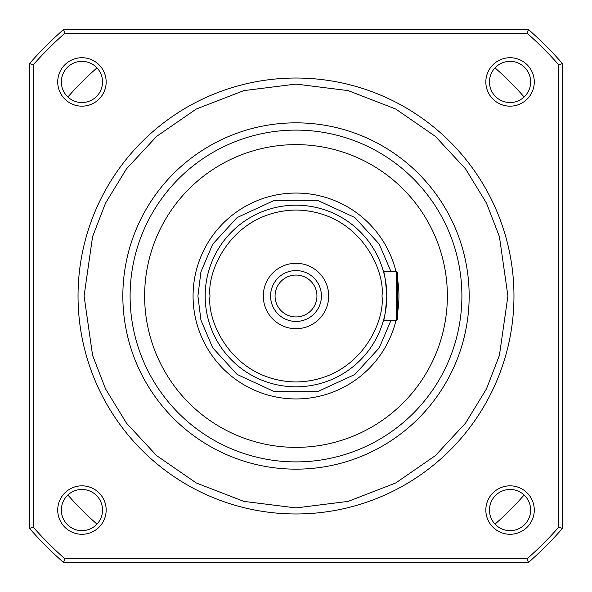 <?xml version="1.0" encoding="UTF-8"?>
<svg xmlns="http://www.w3.org/2000/svg" width="592" height="592" viewBox="0 0 592 592"><rect width="100%" height="100%" fill="white"/><g stroke="black" fill="none" stroke-linecap="round" stroke-linejoin="round"><path stroke-width="0.89" d="M513.967 296A217.967 217.967 0 0 1 296 513.967A217.967 217.967 0 0 1 78.033 296A217.967 217.967 0 0 1 296 78.033A217.967 217.967 0 0 1 513.967 296A217.967 217.967 0 0 0 296 78.033A217.967 217.967 0 0 0 78.033 296M398.927 296A102.927 102.927 0 0 0 397.713 280.26A102.927 102.927 0 0 1 397.713 311.74M396.041 320.22A102.927 102.927 0 0 1 193.073 296A102.927 102.927 0 0 1 396.041 271.78A102.927 102.927 0 0 0 193.073 296M383.202 321.382C384.43 319.872 385.636 311.414 386.82 296A90.82 90.82 0 0 1 296 386.82A90.82 90.82 0 0 1 205.18 296A90.82 90.82 0 0 1 296 205.18A90.82 90.82 0 0 1 386.82 296C385.636 280.586 384.43 272.12 383.202 270.618M530.647 510.06A20.587 20.587 0 0 1 510.06 530.647A20.587 20.587 0 0 1 489.473 510.06A20.587 20.587 0 0 1 510.06 489.473A20.587 20.587 0 0 1 530.647 510.06M534.28 510.06A24.22 24.22 0 0 1 510.06 534.28A24.22 24.22 0 0 1 485.84 510.06A24.22 24.22 0 0 1 510.06 485.84A24.22 24.22 0 0 1 534.28 510.06M106.16 81.94A24.22 24.22 0 0 1 81.94 106.16A24.22 24.22 0 0 1 57.72 81.94A24.22 24.22 0 0 1 81.94 57.72A24.22 24.22 0 0 1 106.16 81.94M61.353 81.94A20.587 20.587 0 0 0 81.94 102.527A20.587 20.587 0 0 0 102.527 81.94A20.587 20.587 0 0 0 81.94 61.353A20.587 20.587 0 0 0 61.353 81.94M534.28 81.94A24.22 24.22 0 0 1 510.06 106.16A24.22 24.22 0 0 1 485.84 81.94A24.22 24.22 0 0 1 510.06 57.72A24.22 24.22 0 0 1 534.28 81.94M489.473 81.94A20.587 20.587 0 0 0 510.06 102.527A20.587 20.587 0 0 0 530.647 81.94A20.587 20.587 0 0 0 510.06 61.353A20.587 20.587 0 0 0 489.473 81.94M106.16 510.06A24.22 24.22 0 0 1 81.94 534.28A24.22 24.22 0 0 1 57.72 510.06A24.22 24.22 0 0 1 81.94 485.84A24.22 24.22 0 0 1 106.16 510.06M61.353 510.06A20.587 20.587 0 0 0 81.94 530.647A20.587 20.587 0 0 0 102.527 510.06A20.587 20.587 0 0 0 81.94 489.473A20.587 20.587 0 0 0 61.353 510.06M130.107 296A165.893 165.893 0 0 1 296 130.107A165.893 165.893 0 0 1 461.893 296A165.893 165.893 0 0 1 296 461.893A165.893 165.893 0 0 1 130.107 296M122.84 296A173.16 173.16 0 0 1 296 122.84A173.16 173.16 0 0 1 469.16 296A173.16 173.16 0 0 1 296 469.16A173.16 173.16 0 0 1 122.84 296M447.367 296A151.367 151.367 0 0 1 296 447.367A151.367 151.367 0 0 1 144.633 296A151.367 151.367 0 0 1 296 144.633A151.367 151.367 0 0 1 447.367 296M383.342 320.871L383.527 320.22L396.507 320.22L396.507 271.78L383.527 271.78M383.527 320.22L396.507 320.22L397.713 319.007L397.713 272.993L396.507 271.78L397.713 272.993M270.574 296A25.426 25.426 0 0 0 296 321.426A25.426 25.426 0 0 0 321.426 296A25.426 25.426 0 0 0 296 270.574A25.426 25.426 0 0 0 270.574 296M296 328.693A32.693 32.693 0 0 1 263.307 296A32.693 32.693 0 0 1 296 263.307A32.693 32.693 0 0 1 328.693 296A32.693 32.693 0 0 1 296 328.693M316.942 296A20.942 20.942 0 0 1 296 316.942A20.942 20.942 0 0 1 275.058 296A20.942 20.942 0 0 1 296 275.058A20.942 20.942 0 0 1 316.942 296M63.507 562.4L528.493 562.4L527.132 558.767L64.868 558.767L63.507 562.4A353.587 353.587 0 0 1 29.6 528.493L33.233 527.132L33.233 64.868L29.6 63.507L29.6 528.493M528.493 29.6L63.507 29.6L64.868 33.233L527.132 33.233L528.493 29.6A353.587 353.587 0 0 1 562.4 63.507L558.767 64.868L558.767 527.132L562.4 528.493L562.4 63.507M562.4 528.493A353.587 353.587 0 0 1 528.493 562.4M29.6 63.507A353.587 353.587 0 0 1 63.507 29.6M64.868 558.767A349.953 349.953 0 0 1 33.233 527.132M558.767 64.868A349.953 349.953 0 0 0 527.132 33.233M64.868 33.233A349.953 349.953 0 0 0 33.233 64.868M527.132 558.767A349.953 349.953 0 0 0 558.767 527.132M495.016 524.112A302.727 302.727 0 0 0 524.112 495.016M524.112 96.984A302.727 302.727 0 0 0 495.016 67.888M96.984 67.888A302.727 302.727 0 0 0 67.888 96.984M67.888 495.016A302.727 302.727 0 0 0 96.984 524.112M507.906 296L499.433 355.333L486.483 388.863L465.527 423.147L435.335 455.655L395.722 482.976L348.163 501.387L296 507.906L243.837 501.387L196.278 482.976L156.665 455.655L126.473 423.147L105.517 388.863L92.567 355.333L84.094 296L92.567 236.667L105.517 203.137L126.473 168.853L156.665 136.345L196.278 109.024L243.837 90.613L296 84.094L348.163 90.613L395.722 109.024L435.335 136.345L465.527 168.853L486.483 203.137L499.433 236.667L507.906 296M391.046 320.22L379.235 347.889L354.786 374.514L317.453 391.712L274.407 391.675L237.118 374.44L212.706 347.8L200.932 320.131L197.913 296L200.932 271.869L212.706 244.2L237.118 217.56L274.407 200.325L317.453 200.288L354.786 217.486L379.235 244.111L391.046 271.78M381.973 296C385.429 321.145 359.633 380.804 296 381.973C232.367 380.804 206.571 321.145 210.027 296C206.571 270.855 232.367 211.196 296 210.027C359.633 211.196 385.429 270.855 381.973 296M205.18 296A90.82 90.82 0 0 1 296 205.18A90.82 90.82 0 0 1 386.82 296"/></g></svg>
